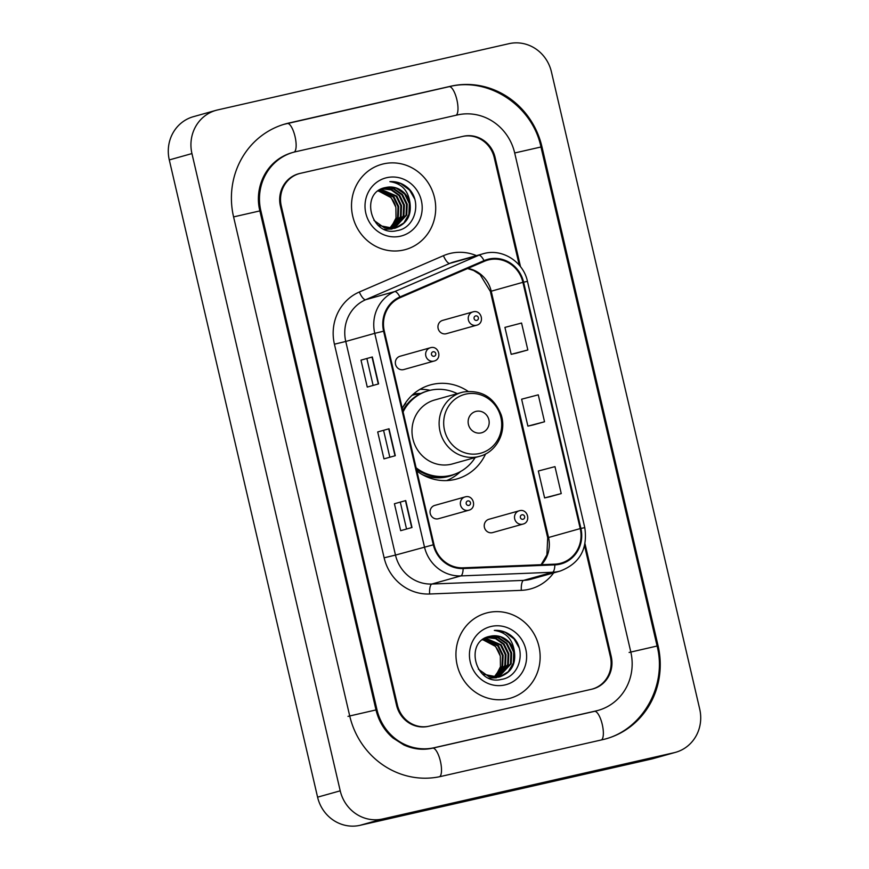 <?xml version="1.0" encoding="UTF-8"?>
<svg xmlns="http://www.w3.org/2000/svg" width="869" height="869" viewBox="0 0 869 869"><rect width="100%" height="100%" fill="white"/><g stroke="black" fill="none" stroke-linecap="round" stroke-linejoin="round"><path stroke-width="1.3" d="M468.054 391.332A48.849 46.296 74.3 0 0 432.49 384.391A48.849 46.296 74.3 0 0 430.372 384.924A48.849 46.296 74.3 0 0 402.282 408.376M416.859 470.998A48.849 46.296 74.3 0 0 454.628 479.525A48.849 46.296 74.3 0 0 456.746 478.993A48.849 46.296 74.3 0 0 485.597 453.944M435.065 505.334A6.909 6.55 74.3 0 0 430.285 513.677A6.909 6.55 74.3 0 0 438.497 518.717L468.793 510.233A6.909 6.55 -105.7 0 1 460.57 505.182A6.909 6.55 -105.7 0 1 465.36 496.84M400.359 356.171A6.909 6.55 74.3 0 0 395.569 364.513A6.909 6.55 74.3 0 0 403.792 369.553L434.076 361.059A6.909 6.55 -105.7 0 1 425.864 356.018A6.909 6.55 -105.7 0 1 430.644 347.676L400.055 356.247M489.236 519.195A6.909 6.55 74.3 0 0 484.457 527.537A6.909 6.55 74.3 0 0 492.669 532.578L522.953 524.094A6.909 6.55 -105.7 0 1 514.741 519.043A6.909 6.55 -105.7 0 1 519.521 510.7M442.951 320.303A6.909 6.55 74.3 0 0 438.172 328.645A6.909 6.55 74.3 0 0 446.384 333.685L476.679 325.202A6.909 6.55 -105.7 0 1 468.456 320.15A6.909 6.55 -105.7 0 1 473.247 311.808M413.264 394.178A44.699 42.364 -105.7 0 1 420.878 393.461M430.09 390.311A48.849 46.296 74.3 0 0 420.009 389.334M519.271 265.164L494.233 157.604A27.645 26.2 74.3 0 0 462.417 136.487L300.565 173.289A27.645 26.2 74.3 0 0 299.37 173.594A27.645 26.2 74.3 0 0 281.284 206.029L397.405 705.052A27.645 26.2 74.3 0 0 429.232 726.169L591.072 689.367A27.645 26.2 74.3 0 0 592.267 689.063A27.645 26.2 74.3 0 0 610.364 656.627L584.565 545.786M434.239 747.709L596.091 710.907A49.772 47.165 74.3 0 0 598.241 710.353A49.772 47.165 74.3 0 0 630.807 651.978L514.687 152.955A49.772 47.165 74.3 0 0 457.409 114.947L295.558 151.749A49.772 47.165 74.3 0 0 293.396 152.292A49.772 47.165 74.3 0 0 260.83 210.678L376.961 709.701A49.772 47.165 74.3 0 0 434.239 747.709L432.577 748.176A14.74 4.703 -102.8 0 0 432.545 748.176M673.986 752.728A36.867 34.934 74.3 0 0 675.582 752.326A36.867 34.934 74.3 0 0 699.708 709.071L551.413 71.834A36.867 34.934 74.3 0 0 508.984 43.678L217.663 109.928A36.867 34.934 74.3 0 0 216.066 110.33A36.867 34.934 74.3 0 0 191.94 153.574L340.224 790.823A36.867 34.934 74.3 0 0 382.653 818.967L673.986 752.728L651.337 759.071A36.867 34.934 74.3 0 0 652.934 758.67L675.582 752.326M216.066 110.33L193.418 116.674A36.867 34.934 74.3 0 0 169.292 159.929L317.587 797.166A36.867 34.934 74.3 0 0 360.016 825.322L651.337 759.071M602.771 739.628A79.264 75.114 74.3 0 0 606.204 738.748A79.264 75.114 74.3 0 0 658.072 645.776L541.941 146.752A79.264 75.114 74.3 0 0 450.718 86.227L288.877 123.029A79.264 75.114 74.3 0 0 285.445 123.898A79.264 75.114 74.3 0 0 233.576 216.87L349.707 715.893A79.264 75.114 74.3 0 0 440.92 776.43L602.771 739.628M383.577 163.861A44.232 41.929 74.3 0 0 381.665 164.35A44.232 41.929 74.3 0 0 352.966 217.25A44.232 41.929 74.3 0 0 403.629 250.022A44.232 41.929 74.3 0 0 405.551 249.544A44.232 41.929 74.3 0 0 434.25 196.633A44.232 41.929 74.3 0 0 383.577 163.861A44.232 41.929 74.3 0 0 381.665 164.35A44.232 41.929 74.3 0 0 352.966 217.25A44.232 41.929 74.3 0 0 403.629 250.022A44.232 41.929 74.3 0 0 405.551 249.544A44.232 41.929 74.3 0 0 434.25 196.633A44.232 41.929 74.3 0 0 383.577 163.861M488.009 612.623A44.232 41.929 74.3 0 0 486.097 613.112A44.232 41.929 74.3 0 0 457.398 666.012A44.232 41.929 74.3 0 0 508.061 698.785A44.232 41.929 74.3 0 0 509.973 698.307A44.232 41.929 74.3 0 0 538.682 645.395A44.232 41.929 74.3 0 0 488.009 612.623A44.232 41.929 74.3 0 0 486.097 613.112A44.232 41.929 74.3 0 0 457.398 666.012A44.232 41.929 74.3 0 0 508.061 698.785A44.232 41.929 74.3 0 0 509.973 698.307A44.232 41.929 74.3 0 0 538.682 645.395A44.232 41.929 74.3 0 0 488.009 612.623M488.965 259.788A29.492 27.949 -105.7 0 1 522.91 282.316L580.22 528.591A29.492 27.949 -105.7 0 1 560.929 563.188A29.492 27.949 -105.7 0 1 554.813 564.155L463.101 567.815A29.492 27.949 -105.7 0 1 433.989 544.646L384.283 331.035A29.492 27.949 -105.7 0 1 400.229 297.622L484.337 261.308A29.492 27.949 -105.7 0 1 487.694 260.113A29.492 27.949 -105.7 0 1 488.965 259.788M488.802 259.071A30.23 28.655 74.3 0 0 484.055 260.624L399.946 296.948A30.23 28.655 74.3 0 0 383.598 331.187L433.316 544.798A30.23 28.655 74.3 0 0 463.144 568.543L554.856 564.883A30.23 28.655 74.3 0 0 580.905 528.439L523.594 282.153A30.23 28.655 74.3 0 0 488.802 259.071M549.925 496.731L561.244 493.57L554.976 466.642L538.346 470.998L544.602 497.926L550.034 496.71M516.501 353.129L527.831 349.968L521.563 323.04L504.922 327.396L511.189 354.324L516.62 353.107M533.218 424.93L544.537 421.769L538.269 394.841L521.628 399.197L527.896 426.125L533.327 424.908M520.52 266.707L495.091 157.408A27.645 26.2 74.3 0 0 463.264 136.292L299.718 173.485A27.645 26.2 74.3 0 0 298.523 173.789A27.645 26.2 74.3 0 0 280.426 206.225L396.557 705.248A27.645 26.2 74.3 0 0 428.374 726.354L591.93 689.171A27.645 26.2 74.3 0 0 593.125 688.867A27.645 26.2 74.3 0 0 611.211 656.432L585.022 543.853M378.591 383.902L367.261 387.074L361.004 360.146L372.323 356.974L378.591 383.902M412.004 527.505L400.685 530.677L394.417 503.748L405.736 500.577L412.004 527.505M395.297 455.704L383.979 458.875L377.711 431.947L389.03 428.775L395.297 455.704M377.711 431.947L389.03 428.775M394.417 503.748L405.736 500.577M361.004 360.146L372.323 356.974M544.537 421.769L527.896 426.125M527.831 349.968L511.189 354.324M561.244 493.57L544.602 497.926M389.833 457.235L383.642 430.6M373.127 385.434L366.935 358.799M406.551 529.036L400.348 502.401M391.962 229.025L384.532 229.275M410.038 203.357A20.834 19.748 74.3 0 0 386.053 187.454C359.016 191.593 370.694 237.595 397.057 230.622C416.055 227.939 422.345 199.968 407.572 187.595C402.336 183.229 396.438 181.252 389.888 181.643C401.695 183.392 408.408 190.626 410.038 203.357C411.526 216.012 406.442 224.3 394.787 228.232L384.294 227.765L373.92 220.378M382.957 188.291L393.961 188.638L402.499 194.526L407.203 204.15L406.746 214.947L394.287 228.341M394.081 228.428L378.211 225.343M382.871 188.323L393.244 188.834L401.793 194.732L406.496 204.356L406.04 215.154L393.918 228.406M379.503 189.985L394.005 196.905L398.708 206.529L398.252 217.326L389.812 228.71M379.188 190.192L393.299 197.111L398.002 206.735L397.546 217.532L389.421 228.699M380.796 189.246L396.84 196.112L401.543 205.736L401.087 216.533L391.332 228.699M380.481 189.42L396.134 196.318L400.837 205.942L400.381 216.739L390.952 228.71M382.067 188.649L391.626 189.616L399.664 195.319L404.367 204.943L403.922 215.74L392.821 228.569M381.763 188.779L391.126 189.898L398.958 195.525L403.661 205.149L403.205 215.946L392.451 228.612M395.71 227.993L394.787 228.232M386.053 187.454L396.079 188.041L404.617 193.939L409.321 203.563L408.875 214.361L403.824 222.953L395.352 228.091M386.792 177.678A30.046 28.481 74.3 0 0 365.827 213.263A30.046 28.481 74.3 0 0 400.413 236.205A30.046 28.481 74.3 0 0 421.378 200.63A30.046 28.481 74.3 0 0 386.792 177.678M378.232 190.854L391.18 197.708L395.884 207.333A20.834 19.748 74.3 0 0 377.982 191.05M395.884 207.333L396.003 218.043L391.137 227.396M389.888 181.643L400.707 183.533L409.636 190.148L414.643 198.871M481.165 432.892A11.058 10.482 74.3 0 0 488.878 419.803A11.058 10.482 74.3 0 0 476.147 411.352A11.058 10.482 74.3 0 0 468.434 424.452A11.058 10.482 74.3 0 0 481.165 432.892M463.166 392.049A33.174 31.447 74.3 0 0 461.732 392.408L434.598 400.012A33.174 31.447 74.3 0 0 413.079 439.692A33.174 31.447 74.3 0 0 451.076 464.274A33.174 31.447 74.3 0 0 452.51 463.905L479.645 456.301C496.568 452.054 506.964 431.915 501.163 414.817C494.059 397.176 481.415 389.584 463.22 392.038L461.732 392.408A33.174 31.447 74.3 0 0 440.214 432.089A33.174 31.447 74.3 0 0 478.211 456.67A33.174 31.447 74.3 0 0 479.645 456.301M416.11 467.815A43.776 41.495 74.3 0 0 450.077 475.549A43.776 41.495 74.3 0 0 451.978 475.061A43.776 41.495 74.3 0 0 475.18 457.55M457.268 393.657A43.776 41.495 74.3 0 0 430.242 390.279A43.776 41.495 74.3 0 0 428.341 390.757A43.776 41.495 74.3 0 0 403.107 411.906M416.436 469.206A43.776 41.495 74.3 0 0 448.947 475.864A43.776 41.495 74.3 0 0 450.848 475.386L451.978 475.061M420.053 393.863A43.776 41.495 74.3 0 0 414.394 394.722A43.776 41.495 74.3 0 0 412.493 395.199A43.776 41.495 74.3 0 0 411.96 395.362M428.341 390.757L427.211 391.083A43.776 41.495 74.3 0 0 402.803 410.635M403.205 406.627A44.189 41.886 74.3 0 1 405.736 403.466L405.215 403.335M460.57 471.519L459.69 472.323A47.925 45.416 -105.7 0 1 446.633 480.59M496.395 677.777L488.965 678.037M514.459 652.119A20.834 19.748 74.3 0 0 490.485 636.206C463.449 640.355 475.126 686.358 501.489 679.384C520.488 676.701 526.777 648.73 512.004 636.358C506.768 631.991 500.87 630.014 494.32 630.405C506.116 632.143 512.84 639.388 514.459 652.119C515.958 664.774 510.874 673.062 499.219 676.984L488.726 676.527L478.352 669.141M487.39 637.053L498.382 637.401L506.931 643.288L511.635 652.912L511.178 663.71L498.708 677.092M498.513 677.19L482.643 674.094M487.292 637.086L497.676 637.596L506.225 643.494L510.929 653.119L510.472 663.916L498.35 677.168M483.935 638.748L498.437 645.667L503.14 655.291L502.684 666.089L494.244 677.472M483.62 638.954L497.731 645.873L502.434 655.498L501.978 666.295L493.853 677.462M485.228 638.009L501.272 644.874L505.975 654.498L505.519 665.296L495.764 677.462M484.902 638.183L500.555 645.08L505.269 654.705L504.813 665.502L495.384 677.472M486.499 637.411L496.058 638.378L504.096 644.081L508.799 653.705L508.343 664.503L497.253 677.331M486.195 637.542L495.558 638.65L503.39 644.287L508.093 653.912L507.637 664.709L496.883 677.375M500.142 676.755L499.219 676.984M490.485 636.206L500.511 636.803L509.049 642.691L513.753 652.315L513.297 663.112L508.246 671.715L499.784 676.853M491.224 626.44A30.046 28.481 74.3 0 0 470.259 662.026A30.046 28.481 74.3 0 0 504.846 684.968A30.046 28.481 74.3 0 0 525.81 649.393A30.046 28.481 74.3 0 0 491.224 626.44M482.664 639.617L495.602 646.46L500.316 656.084A20.834 19.748 74.3 0 0 482.414 639.812M500.316 656.084L500.435 666.805L495.569 676.147M494.32 630.405L505.139 632.295L514.068 638.911L519.075 647.633M449.023 86.704A14.74 4.703 77.2 0 1 449.099 86.683C488.574 76.624 532.458 105.703 540.974 146.991L657.105 646.015L629.113 652.456M601.489 739.921A14.74 4.703 -102.8 0 0 602.13 723.91A14.74 4.703 -102.8 0 0 594.461 711.363A14.74 4.703 -102.8 0 0 594.385 711.374M439.671 776.701A14.74 4.703 -102.8 0 0 440.268 760.657A14.74 4.703 -102.8 0 0 432.61 748.166C422.877 750.316 413.286 749.241 403.824 744.939L393.005 737.998C384.424 730.623 378.754 721.259 375.995 709.93L259.874 210.906C253.998 187.91 265.708 160.559 291.702 152.77M348.002 716.371L375.995 709.93M233.587 216.902L259.874 210.906M287.172 123.507A14.74 4.703 77.2 0 1 287.248 123.485A14.74 4.703 77.2 0 1 294.939 136.14A14.74 4.703 77.2 0 1 294.211 152.075M283.739 124.376L449.099 86.683A14.74 4.703 77.2 0 1 456.757 99.229A14.74 4.703 77.2 0 1 456.116 115.24M540.974 146.991L514.687 152.977M360.016 825.322L382.653 818.967M317.587 797.166L340.224 790.823M169.292 159.929L191.94 153.574M657.105 646.047L658.072 645.776M287.204 123.496L288.877 123.029M449.056 86.694L450.718 86.227M540.985 147.024L541.941 146.752M376.005 709.962L376.961 709.701M259.874 210.939L260.83 210.678M522.91 282.316L491.213 291.202A29.492 27.949 74.3 0 0 467.848 268.423M553.618 572.899A46.079 43.678 -105.7 0 1 528.873 589.345A46.079 43.678 -105.7 0 1 521.324 590.344L429.612 594.005A46.079 43.678 -105.7 0 1 384.131 557.811L334.424 344.2A46.079 43.678 -105.7 0 1 359.332 292.006L443.44 255.682A46.079 43.678 -105.7 0 1 476.408 255.627M554.856 564.883A9.211 2.868 87.7 0 1 552.554 572.258L523.572 580.383A36.867 34.934 74.3 0 0 529.612 579.58A36.867 34.934 74.3 0 0 531.209 579.178L560.201 571.052A36.867 34.934 -105.7 0 1 552.554 572.258L460.852 575.908A36.867 34.934 -105.7 0 1 424.463 546.959L374.756 333.338L383.598 331.187M399.946 296.948A9.211 2.911 66.6 0 0 394.678 291.582L365.697 299.707A36.867 34.934 74.3 0 0 345.764 341.463L374.756 333.338A36.867 34.934 -105.7 0 1 394.678 291.582L478.786 255.258A36.867 34.934 -105.7 0 1 482.99 253.781A36.867 34.934 -105.7 0 1 484.576 253.368M580.905 528.439L584.783 527.657L527.461 281.371C523.496 262.134 502.999 248.675 484.63 253.357L453.998 261.906A36.867 34.934 74.3 0 0 449.805 263.383L365.697 299.707A9.211 2.911 -113.4 0 1 359.332 292.006M484.055 260.624A9.211 2.911 66.6 0 0 478.786 255.258L449.805 263.383A9.211 2.911 -113.4 0 1 443.44 255.682M433.316 544.798L395.482 555.085A36.867 34.934 74.3 0 0 431.86 584.033L523.572 580.383A9.211 2.868 -92.3 0 0 521.324 590.344M463.144 568.543A9.211 2.868 87.7 0 1 460.852 575.908L431.86 584.033A9.211 2.868 -92.3 0 0 429.612 594.005M527.461 281.371L523.594 282.153M334.424 344.2L345.764 341.463L395.482 555.085L384.131 557.811M541.441 564.687A29.492 27.949 74.3 0 0 548.524 537.476L491.213 291.202L490.388 291.473L480.09 274.571L473.616 270.476L467.576 268.543M580.22 528.591L547.698 537.748L490.388 291.473M395.004 455.78L388.736 428.862M378.297 383.979L372.03 357.061M411.71 527.581L405.454 500.663M479.601 453.477A30.48 28.883 74.3 0 0 500.859 417.392A30.48 28.883 74.3 0 0 465.784 394.113A30.48 28.883 74.3 0 0 444.515 430.198A30.48 28.883 74.3 0 0 479.601 453.477M422.258 474.583A44.189 41.886 74.3 0 0 455.15 474.029M475.701 315.903A2.303 2.183 74.3 0 0 474.094 318.63A2.303 2.183 74.3 0 0 476.744 320.389A2.303 2.183 74.3 0 0 478.352 317.663A2.303 2.183 74.3 0 0 475.701 315.903M521.987 514.796A2.303 2.183 74.3 0 0 520.379 517.522A2.303 2.183 74.3 0 0 523.029 519.282A2.303 2.183 74.3 0 0 524.637 516.555A2.303 2.183 74.3 0 0 521.987 514.796M434.152 356.257A2.303 2.183 74.3 0 0 435.749 353.531A2.303 2.183 74.3 0 0 433.099 351.771A2.303 2.183 74.3 0 0 431.491 354.498A2.303 2.183 74.3 0 0 434.152 356.257M468.858 505.421A2.303 2.183 74.3 0 0 470.466 502.695A2.303 2.183 74.3 0 0 467.815 500.935A2.303 2.183 74.3 0 0 466.208 503.662A2.303 2.183 74.3 0 0 468.858 505.421M594.461 711.363L432.61 748.166M604.509 739.226C642.745 729.504 667.294 685.565 657.105 646.015M560.201 571.052C579.666 563.546 587.868 549.078 584.783 527.657M541.105 564.698L546.905 554.846L547.698 537.748M442.658 320.379L473.268 311.808C481.535 309.549 485.032 323.235 476.679 325.202M488.943 519.271L519.553 510.7C527.82 508.441 531.317 522.128 522.953 524.094M434.076 361.059C442.43 359.103 438.932 345.406 430.666 347.665M468.793 510.233C477.146 508.267 473.648 494.58 465.382 496.84L434.772 505.41"/></g></svg>
